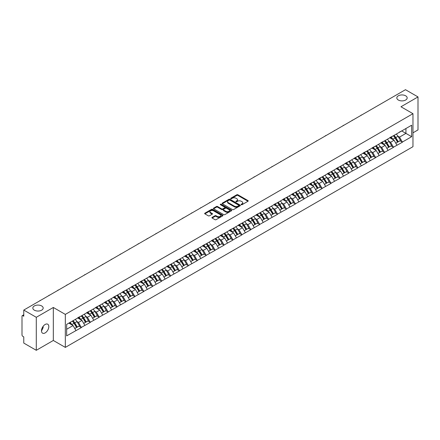<?xml version="1.0" encoding="UTF-8"?>
<svg xmlns="http://www.w3.org/2000/svg" width="440" height="440" viewBox="0 0 440 440"><rect width="100%" height="100%" fill="white"/><g stroke="black" fill="none" stroke-linecap="round" stroke-linejoin="round"><path stroke-width="0.66" d="M41.663 305.949A5.176 2.986 0 0 0 36.025 305.305A5.176 2.986 0 0 0 32.83 308.061A5.176 2.986 0 0 0 34.348 310.173A5.176 2.986 0 0 0 39.985 310.822A5.176 2.986 0 0 0 43.181 308.061A5.176 2.986 0 0 0 41.663 305.949M405.653 95.805A5.176 2.986 0 0 0 400.015 95.156A5.176 2.986 0 0 0 396.82 97.917A5.176 2.986 0 0 0 398.338 100.029A5.176 2.986 0 0 0 403.975 100.672A5.176 2.986 0 0 0 407.171 97.917A5.176 2.986 0 0 0 405.653 95.805M241.252 204.699A0.556 0.319 0 0 0 242.039 204.699L247.995 201.256A0.792 0.457 0 0 0 248.232 200.931A0.792 0.457 0 0 0 247.995 200.607L237.897 194.777A0.792 0.457 0 0 0 236.775 194.777L230.813 198.22A0.556 0.319 0 0 0 231.6 198.671L232.37 198.226A2.541 1.469 0 0 1 235.961 198.226L236.803 198.715A2.541 1.469 0 0 1 237.551 199.749A2.541 1.469 0 0 1 236.803 200.783L236.032 201.229A0.556 0.319 0 0 0 236.819 201.685L237.589 201.24A2.541 1.469 0 0 1 241.181 201.24L242.022 201.724A2.541 1.469 0 0 1 242.764 202.763A2.541 1.469 0 0 1 242.022 203.797L241.252 204.243A0.556 0.319 0 0 0 241.252 204.699L241.252 204.243M43.087 326.387L43.181 327.547L41.498 330.985M45.15 324.462A5.176 2.986 -60 0 1 47.735 324.209A5.176 2.986 -60 0 1 48.532 328.356A5.176 2.986 -60 0 1 45.15 332.909A5.176 2.986 -60 0 1 42.565 333.168A5.176 2.986 -60 0 1 41.773 329.021A5.176 2.986 -60 0 1 45.15 324.462M212.146 217.388A0.792 0.457 0 0 0 211.915 217.712A0.792 0.457 0 0 0 212.146 218.037L214.979 219.67A0.792 0.457 0 0 0 216.101 219.67L222.723 215.848A0.792 0.457 0 0 0 222.954 215.523A0.792 0.457 0 0 0 222.723 215.198L212.625 209.369A0.792 0.457 0 0 0 211.503 209.369L204.881 213.191A0.792 0.457 0 0 0 204.649 213.516A0.792 0.457 0 0 0 204.881 213.84L208.302 215.815A0.792 0.457 0 0 0 209.424 215.815L212.256 214.181A0.792 0.457 0 0 0 212.493 213.857A0.792 0.457 0 0 0 212.256 213.532L210.562 212.553A2.123 1.227 0 0 1 209.941 211.684A2.123 1.227 0 0 1 211.25 210.551A2.123 1.227 0 0 1 213.565 210.821L220.209 214.66A2.123 1.227 0 0 1 220.831 215.523A2.123 1.227 0 0 1 219.522 216.656A2.123 1.227 0 0 1 217.212 216.392L216.101 215.749A0.792 0.457 0 0 0 214.979 215.749L212.146 217.388L212.146 218.037M53.323 307.466L36.289 317.3L23.771 310.074L405.482 89.694L418 96.927L400.966 106.761L412.968 113.691L65.329 314.397L53.323 307.466L53.323 340.466L65.329 347.397L65.329 314.397M232.43 209.594A0.792 0.457 0 0 0 233.552 209.594L240.169 205.772A0.792 0.457 0 0 0 240.405 205.453A0.792 0.457 0 0 0 240.169 205.128L230.071 199.298A0.792 0.457 0 0 0 228.948 199.298L222.327 203.121A0.792 0.457 0 0 0 222.096 203.44A0.792 0.457 0 0 0 222.327 203.764L232.43 209.594M220.616 204.815A0.556 0.319 0 0 1 221.177 204.897L231.435 210.815L224.823 214.632A0.792 0.457 0 0 1 223.702 214.632L213.604 208.802L213.604 208.153A0.792 0.457 0 0 0 213.373 208.478A0.792 0.457 0 0 0 213.604 208.802M213.604 208.153L216.436 206.52A0.792 0.457 0 0 1 217.558 206.52L221.656 208.885A0.792 0.457 0 0 0 222.778 208.885L224.659 207.801A0.792 0.457 0 0 0 224.889 207.477A0.792 0.457 0 0 0 224.659 207.152L220.396 204.688A0.556 0.319 0 0 1 221.177 204.237L231.446 210.161A0.792 0.457 0 0 1 231.677 210.485A0.792 0.457 0 0 1 231.446 210.81L231.446 210.161M65.329 347.397L412.968 146.691L412.968 113.691M72.342 321.107A5.418 3.13 -120 0 1 74.195 323.274L76.72 327.443L78.92 326.172L81.362 327.58L78.502 322.432L76.918 321.519M81.362 327.58L66.644 335.88L66.644 324.395L411.653 125.208L411.653 136.692L402.369 142.054L399.509 137.104L397.925 136.191M393.349 135.779A5.418 3.13 -120 0 1 395.202 137.946L397.727 142.109L399.927 140.839L402.369 142.054M402.369 142.252L393.448 147.202L390.594 142.252L389.01 141.339M384.428 140.927A5.418 3.13 -120 0 1 386.282 143.094L388.806 147.257L391.006 145.987L393.448 147.202M393.448 147.4L384.533 152.35L381.673 147.4L380.094 146.487M375.513 146.075A5.418 3.13 -120 0 1 377.366 148.242L379.891 152.405L382.091 151.135L384.533 152.35M384.533 152.548L375.617 157.498L372.757 152.548L371.173 151.635M366.597 151.222A5.418 3.13 -120 0 1 368.451 153.389L370.975 157.559L373.175 156.282L375.617 157.498M375.617 157.696L366.702 162.646L363.841 157.696L362.257 156.783M357.682 156.371A5.418 3.13 -120 0 1 359.535 158.538L362.06 162.707L364.26 161.436L366.702 162.646M366.702 162.844L357.781 167.794L354.926 162.844L353.342 161.931M348.761 161.519A5.418 3.13 -120 0 1 350.614 163.686L353.139 167.855L355.339 166.584L357.781 167.794M357.781 167.992L348.865 172.942L346.011 167.992L344.427 167.079M339.845 166.666A5.418 3.13 -120 0 1 341.699 168.834L344.223 173.003L346.423 171.732L348.865 172.942M348.865 173.14L339.95 178.09L337.09 173.14L335.506 172.227M330.93 171.815A5.418 3.13 -120 0 1 332.783 173.982L335.308 178.151L337.507 176.88L339.95 178.09M339.95 178.288L331.034 183.238L328.174 178.288L326.59 177.375M322.014 176.963A5.418 3.13 -120 0 1 323.868 179.13L326.392 183.299L328.592 182.028L331.034 183.238M331.034 183.436L322.113 188.386L319.259 183.436L317.675 182.523M313.093 182.111A5.418 3.13 -120 0 1 314.947 184.278L317.471 188.447L319.671 187.176L322.113 188.386M322.113 188.584L313.198 193.534L310.343 188.584L308.759 187.671M304.178 187.259A5.418 3.13 -120 0 1 306.031 189.426L308.555 193.595L310.756 192.324L313.198 193.534M313.198 193.732L304.282 198.682L301.422 193.732L299.838 192.819M295.262 192.406A5.418 3.13 -120 0 1 297.116 194.573L299.64 198.743L301.84 197.472L304.282 198.682M304.282 198.88L295.367 203.83L292.507 198.88L290.923 197.967M286.347 197.555A5.418 3.13 -120 0 1 288.2 199.722L290.725 203.891L292.925 202.62L295.367 203.83M295.367 204.028L286.445 208.978L283.591 204.028L282.007 203.115M277.426 202.703A5.418 3.13 -120 0 1 279.279 204.87L281.804 209.038L284.004 207.768L286.445 208.978M286.445 209.176L277.53 214.126L274.676 209.176L273.091 208.263M268.51 207.851A5.418 3.13 -120 0 1 270.364 210.018L272.888 214.187L275.088 212.916L277.53 214.126M277.53 214.324L268.615 219.274L265.755 214.324L264.171 213.411M259.595 212.999A5.418 3.13 -120 0 1 261.448 215.166L263.973 219.335L266.173 218.064L268.615 219.274M268.615 219.472L259.699 224.422L256.839 219.472L255.255 218.559M250.679 218.147A5.418 3.13 -120 0 1 252.532 220.314L255.057 224.483L257.257 223.212L259.699 224.422M259.699 224.62L250.778 229.57L247.924 224.62L246.34 223.707M241.758 223.295A5.418 3.13 -120 0 1 243.612 225.462L246.136 229.631L248.341 228.36L250.778 229.57M250.778 229.768L241.863 234.718L239.008 229.768L237.424 228.855M232.843 228.443A5.418 3.13 -120 0 1 234.696 230.61L237.221 234.779L239.421 233.508L241.863 234.718M241.863 234.916L232.947 239.866L230.087 234.916L228.503 234.003M223.927 233.591A5.418 3.13 -120 0 1 225.781 235.757L228.305 239.927L230.505 238.656L232.947 239.866M232.947 240.064L224.032 245.014L221.172 240.064L219.588 239.151M215.012 238.739A5.418 3.13 -120 0 1 216.865 240.906L219.389 245.075L221.59 243.804L224.032 245.014M224.032 245.212L215.111 250.162L212.256 245.212L210.672 244.299M206.09 243.887A5.418 3.13 -120 0 1 207.944 246.054L210.469 250.223L212.674 248.952L215.111 250.162M215.111 250.36L206.195 255.31L203.34 250.36L201.757 249.447M197.175 249.035A5.418 3.13 -120 0 1 199.029 251.202L201.553 255.371L203.753 254.1L206.195 255.31M206.195 255.508L197.28 260.458L194.42 255.508L192.836 254.595M188.26 254.183A5.418 3.13 -120 0 1 190.113 256.35L192.638 260.519L194.838 259.248L197.28 260.458M197.28 260.656L188.364 265.606L185.504 260.656L183.92 259.743M179.344 259.331A5.418 3.13 -120 0 1 181.198 261.498L183.722 265.666L185.922 264.396L188.364 265.606M188.364 265.804L179.443 270.754L176.589 265.804L175.005 264.891M170.423 264.478A5.418 3.13 -120 0 1 172.277 266.646L174.801 270.815L177.007 269.544L179.443 270.754M179.443 270.952L170.528 275.902L167.673 270.952L166.089 270.039M161.507 269.627A5.418 3.13 -120 0 1 163.361 271.794L165.886 275.963L168.086 274.692L170.528 275.902M170.528 276.1L161.612 281.05L158.752 276.1L157.168 275.187M152.592 274.774A5.418 3.13 -120 0 1 154.446 276.942L156.97 281.111L159.17 279.84L161.612 281.05M161.612 281.248L152.697 286.198L149.837 281.248L148.253 280.335M143.677 279.923A5.418 3.13 -120 0 1 145.53 282.09L148.055 286.259L150.255 284.988L152.697 286.198M152.697 286.396L143.776 291.346L140.921 286.396L139.337 285.483M134.756 285.07A5.418 3.13 -120 0 1 136.609 287.238L139.133 291.407L141.339 290.136L143.776 291.346M143.776 291.544L134.86 296.494L132.006 291.544L130.422 290.631M125.84 290.219A5.418 3.13 -120 0 1 127.694 292.386L130.218 296.555L132.418 295.284L134.86 296.494M134.86 296.692L125.945 301.642L123.085 296.692L121.501 295.779M116.925 295.367A5.418 3.13 -120 0 1 118.778 297.534L121.303 301.702L123.503 300.432L125.945 301.642M125.945 301.84L117.029 306.79L114.169 301.84L112.585 300.927M108.009 300.514A5.418 3.13 -120 0 1 109.863 302.682L112.387 306.851L114.587 305.58L117.029 306.79M117.029 306.988L108.108 311.938L105.254 306.988L103.67 306.075M99.088 305.663A5.418 3.13 -120 0 1 100.942 307.83L103.466 311.999L105.672 310.728L108.108 311.938M108.108 312.136L99.193 317.086L96.338 312.136L94.754 311.223M90.172 310.811A5.418 3.13 -120 0 1 92.026 312.978L94.55 317.147L96.751 315.876L99.193 317.086M99.193 317.284L90.277 322.234L87.417 317.284L85.833 316.371M81.257 315.959A5.418 3.13 -120 0 1 83.111 318.125L85.635 322.295L87.835 321.024L90.277 322.234M90.277 322.432L81.362 327.382M78.331 317.449L81.362 315.898M78.502 322.432L81.989 320.419L77.588 317.878M84.849 325.369L81.989 320.419M87.246 312.301L90.277 310.75M87.417 317.284L90.904 315.271L86.504 312.73M93.764 320.221L90.904 315.271M96.162 307.153L99.193 305.602M96.338 312.136L99.825 310.123L95.42 307.582M102.68 315.073L99.825 310.123M105.083 302.005L108.108 300.454M105.254 306.988L108.741 304.975L104.341 302.434M111.595 309.925L108.741 304.975M113.999 296.857L117.029 295.306M114.169 301.84L117.656 299.827L113.256 297.286M120.516 304.777L117.656 299.827M122.914 291.709L125.945 290.158M123.085 296.692L126.572 294.679L122.172 292.138M129.432 299.629L126.572 294.679M131.829 286.561L134.86 285.01M132.006 291.544L135.493 289.531L131.087 286.99M138.347 294.481L135.493 289.531M140.751 281.413L143.776 279.862M140.921 286.396L144.408 284.383L140.008 281.842M147.263 289.333L144.408 284.383M149.666 276.265L152.697 274.714M149.837 281.248L153.323 279.235L148.923 276.694M156.184 284.185L153.323 279.235M158.582 271.117L161.612 269.566M158.752 276.1L162.239 274.087L157.839 271.546M165.099 279.037L162.239 274.087M167.497 265.969L170.528 264.418M167.673 270.952L171.16 268.939L166.755 266.398M174.014 273.889L171.16 268.939M176.418 260.821L179.443 259.27M176.589 265.804L180.076 263.791L175.676 261.25M182.93 268.741L180.076 263.791M185.334 255.673L188.364 254.122M185.504 260.656L188.991 258.643L184.591 256.102M191.851 263.593L188.991 258.643M194.249 250.525L197.28 248.974M194.42 255.508L197.906 253.495L193.507 250.954M200.767 258.445L197.906 253.495M203.165 245.377L206.195 243.826M203.34 250.36L206.828 248.347L202.422 245.806M209.682 253.297L206.828 248.347M212.086 240.229L215.111 238.678M212.256 245.212L215.743 243.199L211.343 240.658M218.598 248.149L215.743 243.199M221.001 235.081L224.032 233.53M221.172 240.064L224.659 238.051L220.259 235.51M227.519 243.001L224.659 238.051M229.917 229.933L232.947 228.382M230.087 234.916L233.574 232.903L229.174 230.362M236.434 237.853L233.574 232.903M238.832 224.785L241.863 223.234M239.008 229.768L242.49 227.755L238.09 225.214M245.35 232.705L242.49 227.755M247.753 219.637L250.778 218.086M247.924 224.62L251.411 222.607L247.005 220.066M254.265 227.557L251.411 222.607M256.669 214.489L259.699 212.938M256.839 219.472L260.326 217.459L255.926 214.918M263.186 222.409L260.326 217.459M265.584 209.341L268.615 207.79M265.755 214.324L269.242 212.311L264.841 209.77M272.102 217.261L269.242 212.311M274.5 204.193L277.53 202.642M274.676 209.176L278.157 207.163L273.757 204.622M281.017 212.113L278.157 207.163M283.421 199.045L286.445 197.494M283.591 204.028L287.078 202.015L282.673 199.474M289.933 206.965L287.078 202.015M292.336 193.897L295.367 192.346M292.507 198.88L295.993 196.867L291.594 194.326M298.854 201.817L295.993 196.867M301.252 188.749L304.282 187.198M301.422 193.732L304.909 191.719L300.509 189.178M307.769 196.669L304.909 191.719M310.167 183.601L313.198 182.05M310.343 188.584L313.825 186.571L309.425 184.03M316.685 191.521L313.825 186.571M319.088 178.453L322.113 176.902M319.259 183.436L322.745 181.423L318.34 178.882M325.6 186.373L322.745 181.423M328.004 173.305L331.034 171.754M328.174 178.288L331.661 176.275L327.261 173.734M334.521 181.225L331.661 176.275M336.919 168.157L339.95 166.606M337.09 173.14L340.577 171.127L336.177 168.586M343.437 176.077L340.577 171.127M345.834 163.009L348.865 161.458M346.011 167.992L349.492 165.979L345.092 163.438M352.352 170.929L349.492 165.979M354.756 157.861L357.781 156.31M354.926 162.844L358.413 160.831L354.007 158.29M361.268 165.781L358.413 160.831M363.671 152.713L366.702 151.162M363.841 157.696L367.329 155.683L362.929 153.142M370.189 160.633L367.329 155.683M372.587 147.565L375.617 146.014M372.757 152.548L376.244 150.535L371.844 147.994M379.104 155.485L376.244 150.535M381.502 142.417L384.533 140.866M381.673 147.4L385.16 145.387L380.76 142.846M388.02 150.337L385.16 145.387M390.423 137.269L393.448 135.718M390.594 142.252L394.081 140.239L389.675 137.698M396.935 145.189L394.081 140.239M399.339 132.121L402.369 130.57M399.509 137.104L405.939 133.392L405.939 128.508L411.653 125.208M401.709 130.95L411.653 136.692M412.968 132.831L418 129.927L418 96.927M36.289 317.3L36.289 350.306L23.771 343.074L23.771 336.902L22.858 336.375A1.21 0.699 -120 0 1 22 334.889L22 316.212A1.21 0.699 -120 0 1 22.253 315.656A1.21 0.699 -120 0 1 22.858 315.716L23.771 316.245L23.771 310.074M36.289 350.306L53.323 340.466M66.644 329.28L73.073 325.567L68.844 323.125M75.928 330.517L73.073 325.567M395.076 138.039L395.357 138.204M386.161 143.187L386.441 143.352M377.24 148.335L377.526 148.5M368.324 153.483L368.61 153.648M359.409 158.631L359.689 158.796M350.493 163.779L350.774 163.944M341.572 168.927L341.858 169.092M332.657 174.075L332.943 174.24M323.741 179.223L324.022 179.388M314.826 184.371L315.106 184.536M305.905 189.519L306.191 189.684M296.989 194.673L297.275 194.832M288.074 199.821L288.354 199.98M279.158 204.969L279.439 205.128M270.237 210.117L270.523 210.276M261.322 215.264L261.608 215.424M252.406 220.413L252.687 220.572M243.49 225.561L243.771 225.72M234.57 230.709L234.856 230.868M225.654 235.857L225.94 236.016M216.739 241.005L217.019 241.164M207.823 246.153L208.104 246.312M198.902 251.301L199.188 251.46M189.987 256.449L190.273 256.608M181.071 261.596L181.352 261.756M172.156 266.745L172.436 266.904M163.235 271.893L163.521 272.058M154.319 277.041L154.605 277.206M145.404 282.189L145.684 282.354M136.488 287.337L136.769 287.502M127.567 292.485L127.853 292.65M118.651 297.632L118.938 297.798M109.736 302.781L110.017 302.945M100.821 307.929L101.101 308.094M91.9 313.077L92.186 313.242M82.984 318.225L83.27 318.389M74.069 323.373L74.349 323.538M241.472 204.776L242.022 204.457A2.541 1.469 0 0 0 242.764 203.423L242.764 202.763M237.551 199.749L237.551 200.409A2.541 1.469 0 0 1 236.803 201.443L236.253 201.762M247.99 201.262L237.897 195.437A0.792 0.457 0 0 0 236.775 195.437L231.039 198.748M240.169 205.128L240.169 205.772L230.071 199.958A0.792 0.457 0 0 0 228.948 199.958L222.338 203.77L222.327 203.121M238.766 205.678A0.556 0.319 0 0 0 238.766 205.222L229.906 200.107A0.556 0.319 0 0 0 229.119 200.107L228.305 200.574A2.541 1.469 0 0 0 227.563 201.614A2.541 1.469 0 0 0 228.305 202.648L234.366 206.146A2.541 1.469 0 0 0 237.952 206.146L238.766 205.678L238.766 206.338A0.556 0.319 0 0 0 238.931 206.113L238.931 205.453M227.563 201.614L227.563 202.274A2.541 1.469 0 0 0 228.305 203.308L228.305 202.648M238.766 206.338L237.952 206.806A2.541 1.469 0 0 1 234.366 206.806L228.305 203.308M213.615 208.808L216.436 207.18L216.436 206.52M224.889 207.477L224.889 208.137A0.792 0.457 0 0 1 224.659 208.461L222.778 209.545A0.792 0.457 0 0 1 221.656 209.545L217.558 207.18A0.792 0.457 0 0 0 216.436 207.18M225.907 211.338A2.123 1.227 0 0 0 228.217 211.602A2.123 1.227 0 0 0 229.532 210.469A2.123 1.227 0 0 0 228.91 209.605L226.567 208.252A0.792 0.457 0 0 0 225.445 208.252L223.564 209.336A0.792 0.457 0 0 0 223.333 209.66A0.792 0.457 0 0 0 223.564 209.985L225.907 211.338L225.907 211.998A2.123 1.227 0 0 0 228.217 212.262A2.123 1.227 0 0 0 229.532 211.129L229.532 210.469M223.333 209.66L223.333 210.32A0.792 0.457 0 0 0 223.564 210.645L223.564 209.985M225.907 211.998L223.564 210.645M220.831 215.523L220.831 216.183A2.123 1.227 0 0 1 219.522 217.316A2.123 1.227 0 0 1 217.212 217.052L216.101 216.409A0.792 0.457 0 0 0 214.979 216.409L212.157 218.042M209.941 211.684L209.941 212.344A2.123 1.227 0 0 0 210.562 213.213L210.562 212.553M212.245 214.187L210.562 213.213M222.723 215.198L222.723 215.848L212.625 210.029A0.792 0.457 0 0 0 211.503 210.029L204.892 213.846M361.867 114.879A1.859 1.073 0 0 0 360.674 115.566M396.248 134.101A6.628 3.828 60 0 1 397.986 136.285L395.786 137.555A6.628 3.828 -120 0 0 394.048 135.371M395.786 137.555L398.31 141.724L400.51 140.454L397.986 136.285M397.727 142.109L398.31 141.724M399.927 140.839L400.51 140.454M390.258 137.363A5.418 3.13 60 0 1 391.754 138.892M391.105 137.071A6.628 3.828 60 0 1 392.843 139.255L393.091 139.667M395.802 143.22L397.568 142.153L395.043 137.984A6.628 3.828 -120 0 0 393.305 135.8M397.568 142.153L395.78 143.181M352.946 120.026A1.859 1.073 0 0 0 351.758 120.714M387.332 139.249A6.628 3.828 60 0 1 389.07 141.433L386.87 142.703A6.628 3.828 -120 0 0 385.132 140.52M386.87 142.703L389.389 146.872L391.595 145.602L389.07 141.433M388.806 147.257L389.389 146.872M391.006 145.987L391.595 145.602M381.343 142.511A5.418 3.13 60 0 1 382.833 144.04M382.19 142.219A6.628 3.828 60 0 1 383.922 144.403L384.175 144.815M386.887 148.368L388.647 147.301L386.122 143.132A6.628 3.828 -120 0 0 384.389 140.948M388.647 147.301L386.865 148.33M344.031 125.175A1.859 1.073 0 0 0 342.837 125.862M378.417 144.397A6.628 3.828 60 0 1 380.149 146.581L377.949 147.851A6.628 3.828 -120 0 0 376.211 145.668M377.949 147.851L380.474 152.02L382.674 150.75L380.149 146.581M379.891 152.405L380.474 152.02M382.091 151.135L382.674 150.75M372.422 147.659A5.418 3.13 60 0 1 373.918 149.188M373.269 147.367A6.628 3.828 60 0 1 375.007 149.551L375.254 149.963M377.966 153.516L379.731 152.449L377.207 148.28A6.628 3.828 -120 0 0 375.469 146.097M379.731 152.449L377.944 153.478M335.115 130.322A1.859 1.073 0 0 0 333.922 131.01M369.495 149.545A6.628 3.828 60 0 1 371.234 151.729L369.034 152.999A6.628 3.828 -120 0 0 367.296 150.816M369.034 152.999L371.558 157.168L373.758 155.898L371.234 151.729M370.975 157.559L371.558 157.168M373.175 156.282L373.758 155.898M363.506 152.806A5.418 3.13 60 0 1 365.002 154.336M364.353 152.515A6.628 3.828 60 0 1 366.091 154.698L366.339 155.111M369.05 158.664L370.816 157.597L368.291 153.428A6.628 3.828 -120 0 0 366.553 151.245M370.816 157.597L369.028 158.626M326.2 135.471A1.859 1.073 0 0 0 325.006 136.158M360.58 154.693A6.628 3.828 60 0 1 362.318 156.877L360.118 158.147A6.628 3.828 -120 0 0 358.38 155.964M360.118 158.147L362.643 162.316L364.843 161.046L362.318 156.877M362.06 162.707L362.643 162.316M364.26 161.436L364.843 161.046M354.591 157.955A5.418 3.13 60 0 1 356.087 159.484M355.438 157.663A6.628 3.828 60 0 1 357.175 159.847L357.423 160.259M360.135 163.812L361.9 162.745L359.375 158.576A6.628 3.828 -120 0 0 357.638 156.393M361.9 162.745L360.113 163.774M317.279 140.619A1.859 1.073 0 0 0 316.091 141.306M351.665 159.841A6.628 3.828 60 0 1 353.403 162.024L351.202 163.295A6.628 3.828 -120 0 0 349.465 161.112M351.202 163.295L353.727 167.464L355.927 166.194L353.403 162.024M353.139 167.855L353.727 167.464M355.339 166.584L355.927 166.194M345.675 163.103A5.418 3.13 60 0 1 347.166 164.637M346.522 162.811A6.628 3.828 60 0 1 348.255 164.995L348.507 165.407M351.219 168.96L352.979 167.893L350.455 163.724A6.628 3.828 -120 0 0 348.722 161.541M352.979 167.893L351.197 168.922M308.363 145.767A1.859 1.073 0 0 0 307.175 146.454M342.749 164.989A6.628 3.828 60 0 1 344.482 167.173L342.282 168.443A6.628 3.828 -120 0 0 340.543 166.26M342.282 168.443L344.806 172.612L347.006 171.341L344.482 167.173M344.223 173.003L344.806 172.612M346.423 171.732L347.006 171.341M336.754 168.251A5.418 3.13 60 0 1 338.25 169.785M337.601 167.959A6.628 3.828 60 0 1 339.339 170.143L339.587 170.555M342.298 174.108L344.064 173.041L341.539 168.872A6.628 3.828 -120 0 0 339.801 166.689M344.064 173.041L342.276 174.07M299.448 150.915A1.859 1.073 0 0 0 298.254 151.602M333.828 170.137A6.628 3.828 60 0 1 335.566 172.321L333.366 173.591A6.628 3.828 -120 0 0 331.628 171.407M333.366 173.591L335.891 177.76L338.091 176.49L335.566 172.321M335.308 178.151L335.891 177.76M337.507 176.88L338.091 176.49M327.839 173.399A5.418 3.13 60 0 1 329.334 174.933M328.686 173.107A6.628 3.828 60 0 1 330.423 175.291L330.671 175.703M333.382 179.256L335.148 178.189L332.624 174.02A6.628 3.828 -120 0 0 330.886 171.837M335.148 178.189L333.361 179.223M290.532 156.062A1.859 1.073 0 0 0 289.339 156.75M324.913 175.285A6.628 3.828 60 0 1 326.651 177.469L324.451 178.739A6.628 3.828 -120 0 0 322.713 176.556M324.451 178.739L326.975 182.908L329.175 181.638L326.651 177.469M326.392 183.299L326.975 182.908M328.592 182.028L329.175 181.638M318.923 178.547A5.418 3.13 60 0 1 320.419 180.081M319.77 178.255A6.628 3.828 60 0 1 321.508 180.439L321.756 180.851M324.467 184.404L326.233 183.337L323.708 179.168A6.628 3.828 -120 0 0 321.97 176.985M326.233 183.337L324.445 184.371M281.611 161.211A1.859 1.073 0 0 0 280.423 161.898M315.997 180.433A6.628 3.828 60 0 1 317.735 182.617L315.535 183.887A6.628 3.828 -120 0 0 313.797 181.704M315.535 183.887L318.06 188.056L320.26 186.786L317.735 182.617M317.471 188.447L318.06 188.056M319.671 187.176L320.26 186.786M310.007 183.695A5.418 3.13 60 0 1 311.498 185.229M310.855 183.403A6.628 3.828 60 0 1 312.587 185.587L312.84 185.999M315.552 189.552L317.312 188.485L314.787 184.316A6.628 3.828 -120 0 0 313.055 182.132M317.312 188.485L315.53 189.519M272.696 166.359A1.859 1.073 0 0 0 271.507 167.046M307.082 185.581A6.628 3.828 60 0 1 308.814 187.764L306.614 189.035A6.628 3.828 -120 0 0 304.876 186.852M306.614 189.035L309.139 193.204L311.339 191.934L308.814 187.764M308.555 193.595L309.139 193.204M310.756 192.324L311.339 191.934M301.087 188.843A5.418 3.13 60 0 1 302.583 190.377M301.934 188.551A6.628 3.828 60 0 1 303.672 190.735L303.919 191.147M306.631 194.7L308.396 193.633L305.872 189.464A6.628 3.828 -120 0 0 304.134 187.281M308.396 193.633L306.609 194.667M263.78 171.507A1.859 1.073 0 0 0 262.587 172.194M298.161 190.729A6.628 3.828 60 0 1 299.899 192.913L297.699 194.183A6.628 3.828 -120 0 0 295.961 192M297.699 194.183L300.223 198.352L302.423 197.082L299.899 192.913M299.64 198.743L300.223 198.352M301.84 197.472L302.423 197.082M292.171 193.99A5.418 3.13 60 0 1 293.667 195.525M293.018 193.699A6.628 3.828 60 0 1 294.756 195.882L295.004 196.295M297.715 199.854L299.481 198.781L296.956 194.612A6.628 3.828 -120 0 0 295.218 192.429M299.481 198.781L297.693 199.815M254.865 176.655A1.859 1.073 0 0 0 253.671 177.342M289.245 195.877A6.628 3.828 60 0 1 290.983 198.061L288.783 199.331A6.628 3.828 -120 0 0 287.045 197.148M288.783 199.331L291.308 203.5L293.507 202.23L290.983 198.061M290.725 203.891L291.308 203.5M292.925 202.62L293.507 202.23M283.256 199.139A5.418 3.13 60 0 1 284.752 200.673M284.103 198.847A6.628 3.828 60 0 1 285.841 201.031L286.088 201.443M288.8 205.002L290.565 203.929L288.041 199.76A6.628 3.828 -120 0 0 286.303 197.577M290.565 203.929L288.777 204.963M245.944 181.803A1.859 1.073 0 0 0 244.756 182.49M280.329 201.025A6.628 3.828 60 0 1 282.068 203.209L279.868 204.479A6.628 3.828 -120 0 0 278.13 202.296M279.868 204.479L282.392 208.648L284.592 207.378L282.068 203.209M281.804 209.038L282.392 208.648M284.004 207.768L284.592 207.378M274.34 204.287A5.418 3.13 60 0 1 275.831 205.821M275.187 203.995A6.628 3.828 60 0 1 276.92 206.179L277.173 206.591M279.884 210.149L281.644 209.077L279.12 204.908A6.628 3.828 -120 0 0 277.387 202.725M281.644 209.077L279.862 210.111M237.028 186.951A1.859 1.073 0 0 0 235.84 187.638M271.414 206.173A6.628 3.828 60 0 1 273.147 208.357L270.947 209.627A6.628 3.828 -120 0 0 269.214 207.444M270.947 209.627L273.471 213.796L275.671 212.526L273.147 208.357M272.888 214.187L273.471 213.796M275.088 212.916L275.671 212.526M265.419 209.435A5.418 3.13 60 0 1 266.915 210.969M266.266 209.143A6.628 3.828 60 0 1 268.004 211.327L268.252 211.739M270.963 215.298L272.728 214.225L270.204 210.056A6.628 3.828 -120 0 0 268.466 207.873M272.728 214.225L270.941 215.259M228.113 192.099A1.859 1.073 0 0 0 226.919 192.786M262.493 211.321A6.628 3.828 60 0 1 264.231 213.505L262.031 214.775A6.628 3.828 -120 0 0 260.293 212.591M262.031 214.775L264.555 218.944L266.756 217.674L264.231 213.505M263.973 219.335L264.555 218.944M266.173 218.064L266.756 217.674M256.504 214.583A5.418 3.13 60 0 1 258 216.117M257.351 214.291A6.628 3.828 60 0 1 259.089 216.475L259.336 216.887M262.048 220.446L263.813 219.373L261.288 215.204A6.628 3.828 -120 0 0 259.551 213.021M263.813 219.373L262.026 220.407M219.197 197.247A1.859 1.073 0 0 0 218.004 197.934M253.578 216.469A6.628 3.828 60 0 1 255.316 218.653L253.115 219.923A6.628 3.828 -120 0 0 251.378 217.74M253.115 219.923L255.64 224.092L257.84 222.822L255.316 218.653M255.057 224.483L255.64 224.092M257.257 223.212L257.84 222.822M247.588 219.731A5.418 3.13 60 0 1 249.084 221.265M248.435 219.439A6.628 3.828 60 0 1 250.173 221.623L250.421 222.035M253.132 225.594L254.898 224.521L252.373 220.352A6.628 3.828 -120 0 0 250.635 218.169M254.898 224.521L253.11 225.555M210.276 202.395A1.859 1.073 0 0 0 209.088 203.082M244.662 221.617A6.628 3.828 60 0 1 246.4 223.801L244.2 225.071A6.628 3.828 -120 0 0 242.462 222.888M244.2 225.071L246.725 229.24L248.924 227.97L246.4 223.801M246.136 229.631L246.725 229.24M248.341 228.36L248.924 227.97M238.673 224.879A5.418 3.13 60 0 1 240.163 226.413M239.52 224.587A6.628 3.828 60 0 1 241.252 226.771L241.505 227.183M244.216 230.742L245.977 229.669L243.458 225.5A6.628 3.828 -120 0 0 241.72 223.316M245.977 229.669L244.195 230.703M201.361 207.543A1.859 1.073 0 0 0 200.173 208.23M235.747 226.765A6.628 3.828 60 0 1 237.479 228.948L235.279 230.219A6.628 3.828 -120 0 0 233.547 228.036M235.279 230.219L237.804 234.388L240.004 233.118L237.479 228.948M237.221 234.779L237.804 234.388M239.421 233.508L240.004 233.118M229.752 230.027A5.418 3.13 60 0 1 231.248 231.561M230.599 229.735A6.628 3.828 60 0 1 232.337 231.919L232.584 232.331M235.301 235.889L237.061 234.817L234.537 230.648A6.628 3.828 -120 0 0 232.799 228.465M237.061 234.817L235.279 235.851M192.445 212.691A1.859 1.073 0 0 0 191.252 213.378M226.826 231.913A6.628 3.828 60 0 1 228.564 234.102L226.364 235.373A6.628 3.828 -120 0 0 224.626 233.184M226.364 235.373L228.888 239.536L231.088 238.266L228.564 234.102M228.305 239.927L228.888 239.536M230.505 238.656L231.088 238.266M220.836 235.174A5.418 3.13 60 0 1 222.332 236.709M221.683 234.883A6.628 3.828 60 0 1 223.421 237.072L223.669 237.479M226.38 241.038L228.146 239.965L225.621 235.802A6.628 3.828 -120 0 0 223.883 233.613M228.146 239.965L226.358 240.999M183.53 217.839A1.859 1.073 0 0 0 182.336 218.532M217.91 237.061A6.628 3.828 60 0 1 219.648 239.25L217.448 240.521A6.628 3.828 -120 0 0 215.71 238.332M217.448 240.521L219.973 244.684L222.173 243.414L219.648 239.25M219.389 245.075L219.973 244.684M221.59 243.804L222.173 243.414M211.921 240.323A5.418 3.13 60 0 1 213.417 241.857M212.768 240.031A6.628 3.828 60 0 1 214.506 242.22L214.753 242.627M217.465 246.186L219.23 245.113L216.706 240.95A6.628 3.828 -120 0 0 214.968 238.761M219.23 245.113L217.443 246.147M174.609 222.987A1.859 1.073 0 0 0 173.421 223.68M208.995 242.209A6.628 3.828 60 0 1 210.733 244.398L208.532 245.669A6.628 3.828 -120 0 0 206.795 243.48M208.532 245.669L211.057 249.832L213.257 248.562L210.733 244.398M210.469 250.223L211.057 249.832M212.674 248.952L213.257 248.562M203.005 245.471A5.418 3.13 60 0 1 204.496 247.005M203.852 245.179A6.628 3.828 60 0 1 205.585 247.368L205.838 247.775M208.549 251.334L210.309 250.261L207.79 246.098A6.628 3.828 -120 0 0 206.052 243.909M210.309 250.261L208.527 251.295M165.693 228.135A1.859 1.073 0 0 0 164.505 228.828M200.079 247.357A6.628 3.828 60 0 1 201.812 249.546L199.612 250.817A6.628 3.828 -120 0 0 197.879 248.628M199.612 250.817L202.136 254.98L204.336 253.71L201.812 249.546M201.553 255.371L202.136 254.98M203.753 254.1L204.336 253.71M194.084 250.619A5.418 3.13 60 0 1 195.58 252.153M194.931 250.327A6.628 3.828 60 0 1 196.669 252.516L196.917 252.923M199.634 256.482L201.394 255.409L198.869 251.246A6.628 3.828 -120 0 0 197.131 249.056M201.394 255.409L199.612 256.443M156.778 233.282A1.859 1.073 0 0 0 155.584 233.976M191.158 252.505A6.628 3.828 60 0 1 192.896 254.694L190.696 255.965A6.628 3.828 -120 0 0 188.958 253.776M190.696 255.965L193.221 260.128L195.421 258.858L192.896 254.694M192.638 260.519L193.221 260.128M194.838 259.248L195.421 258.858M185.169 255.767A5.418 3.13 60 0 1 186.665 257.301M186.016 255.475A6.628 3.828 60 0 1 187.754 257.664L188.001 258.071M190.713 261.63L192.478 260.557L189.954 256.394A6.628 3.828 -120 0 0 188.215 254.205M192.478 260.557L190.691 261.591M147.862 238.436A1.859 1.073 0 0 0 146.669 239.124M182.243 257.653A6.628 3.828 60 0 1 183.981 259.842L181.781 261.113A6.628 3.828 -120 0 0 180.043 258.923M181.781 261.113L184.305 265.276L186.505 264.006L183.981 259.842M183.722 265.666L184.305 265.276M185.922 264.396L186.505 264.006M176.253 260.915A5.418 3.13 60 0 1 177.749 262.449M177.1 260.623A6.628 3.828 60 0 1 178.838 262.812L179.086 263.219M181.797 266.778L183.563 265.705L181.038 261.541A6.628 3.828 -120 0 0 179.3 259.353M183.563 265.705L181.775 266.739M138.941 243.584A1.859 1.073 0 0 0 137.753 244.272M173.327 262.801A6.628 3.828 60 0 1 175.065 264.99L172.865 266.261A6.628 3.828 -120 0 0 171.127 264.072M172.865 266.261L175.389 270.424L177.59 269.154L175.065 264.99M174.801 270.815L175.389 270.424M177.007 269.544L177.59 269.154M167.338 266.062A5.418 3.13 60 0 1 168.828 267.597M168.185 265.771A6.628 3.828 60 0 1 169.917 267.96L170.17 268.367M172.882 271.926L174.642 270.853L172.123 266.69A6.628 3.828 -120 0 0 170.385 264.501M174.642 270.853L172.86 271.887M130.026 248.732A1.859 1.073 0 0 0 128.838 249.42M164.412 267.949A6.628 3.828 60 0 1 166.144 270.138L163.944 271.409A6.628 3.828 -120 0 0 162.212 269.22M163.944 271.409L166.469 275.572L168.669 274.302L166.144 270.138M165.886 275.963L166.469 275.572M168.086 274.692L168.669 274.302M158.416 271.211A5.418 3.13 60 0 1 159.913 272.745M159.264 270.919A6.628 3.828 60 0 1 161.002 273.108L161.249 273.515M163.966 277.074L165.726 276.001L163.202 271.838A6.628 3.828 -120 0 0 161.464 269.649M165.726 276.001L163.944 277.035M121.11 253.88A1.859 1.073 0 0 0 119.917 254.568M155.49 273.097A6.628 3.828 60 0 1 157.229 275.286L155.029 276.557A6.628 3.828 -120 0 0 153.291 274.368M155.029 276.557L157.553 280.72L159.753 279.45L157.229 275.286M156.97 281.111L157.553 280.72M159.17 279.84L159.753 279.45M149.501 276.359A5.418 3.13 60 0 1 150.997 277.893M150.348 276.067A6.628 3.828 60 0 1 152.086 278.256L152.334 278.663M155.045 282.222L156.811 281.149L154.286 276.986A6.628 3.828 -120 0 0 152.548 274.797M156.811 281.149L155.023 282.183M112.195 259.028A1.859 1.073 0 0 0 111.001 259.716M146.575 278.245A6.628 3.828 60 0 1 148.313 280.434L146.113 281.705A6.628 3.828 -120 0 0 144.375 279.521M146.113 281.705L148.638 285.868L150.838 284.598L148.313 280.434M148.055 286.259L148.638 285.868M150.255 284.988L150.838 284.598M140.586 281.507A5.418 3.13 60 0 1 142.082 283.041M141.433 281.221A6.628 3.828 60 0 1 143.171 283.404L143.418 283.811M146.13 287.37L147.895 286.297L145.371 282.134A6.628 3.828 -120 0 0 143.632 279.95M147.895 286.297L146.107 287.331M103.274 264.176A1.859 1.073 0 0 0 102.086 264.864M137.66 283.399A6.628 3.828 60 0 1 139.398 285.582L137.197 286.853A6.628 3.828 -120 0 0 135.46 284.669M137.197 286.853L139.722 291.016L141.922 289.745L139.398 285.582M139.133 291.407L139.722 291.016M141.339 290.136L141.922 289.745M131.67 286.655A5.418 3.13 60 0 1 133.161 288.189M132.517 286.368A6.628 3.828 60 0 1 134.25 288.552L134.503 288.959M137.214 292.518L138.974 291.445L136.455 287.282A6.628 3.828 -120 0 0 134.717 285.098M138.974 291.445L137.192 292.479M94.358 269.324A1.859 1.073 0 0 0 93.17 270.012M128.744 288.547A6.628 3.828 60 0 1 130.482 290.73L128.276 292A6.628 3.828 -120 0 0 126.544 289.817M128.276 292L130.801 296.164L133.001 294.894L130.482 290.73M130.218 296.555L130.801 296.164M132.418 295.284L133.001 294.894M122.755 291.803A5.418 3.13 60 0 1 124.245 293.337M123.596 291.517A6.628 3.828 60 0 1 125.334 293.7L125.582 294.107M128.299 297.666L130.059 296.593L127.534 292.43A6.628 3.828 -120 0 0 125.796 290.246M130.059 296.593L128.276 297.627M85.443 274.472A1.859 1.073 0 0 0 84.249 275.16M119.823 293.695A6.628 3.828 60 0 1 121.561 295.878L119.361 297.149A6.628 3.828 -120 0 0 117.623 294.965M119.361 297.149L121.886 301.312L124.086 300.041L121.561 295.878M121.303 301.702L121.886 301.312M123.503 300.432L124.086 300.041M113.834 296.951A5.418 3.13 60 0 1 115.33 298.485M114.681 296.665A6.628 3.828 60 0 1 116.419 298.848L116.666 299.255M119.378 302.814L121.143 301.741L118.618 297.577A6.628 3.828 -120 0 0 116.88 295.394M121.143 301.741L119.356 302.775M76.527 279.62A1.859 1.073 0 0 0 75.334 280.308M110.908 298.843A6.628 3.828 60 0 1 112.646 301.026L110.446 302.297A6.628 3.828 -120 0 0 108.708 300.113M110.446 302.297L112.97 306.466L115.17 305.195L112.646 301.026M112.387 306.851L112.97 306.466M114.587 305.58L115.17 305.195M104.918 302.099A5.418 3.13 60 0 1 106.414 303.633M105.765 301.812A6.628 3.828 60 0 1 107.503 303.996L107.751 304.403M110.462 307.962L112.228 306.895L109.703 302.726A6.628 3.828 -120 0 0 107.965 300.542M112.228 306.895L110.44 307.923M67.606 284.768A1.859 1.073 0 0 0 66.418 285.456M101.992 303.991A6.628 3.828 60 0 1 103.73 306.174L101.53 307.445A6.628 3.828 -120 0 0 99.792 305.261M101.53 307.445L104.055 311.614L106.255 310.343L103.73 306.174M103.466 311.999L104.055 311.614M105.672 310.728L106.255 310.343M96.003 307.247A5.418 3.13 60 0 1 97.493 308.781M96.85 306.961A6.628 3.828 60 0 1 98.582 309.144L98.835 309.551M101.547 313.11L103.307 312.043L100.788 307.874A6.628 3.828 -120 0 0 99.05 305.69M103.307 312.043L101.525 313.071M58.691 289.916A1.859 1.073 0 0 0 57.503 290.604M93.076 309.139A6.628 3.828 60 0 1 94.814 311.322L92.609 312.593A6.628 3.828 -120 0 0 90.877 310.409M92.609 312.593L95.134 316.762L97.334 315.491L94.814 311.322M94.55 317.147L95.134 316.762M96.751 315.876L97.334 315.491M87.087 312.395A5.418 3.13 60 0 1 88.578 313.929M87.929 312.109A6.628 3.828 60 0 1 89.667 314.292L89.914 314.705M92.631 318.257L94.391 317.191L91.867 313.022A6.628 3.828 -120 0 0 90.129 310.838M94.391 317.191L92.609 318.219M49.775 295.064A1.859 1.073 0 0 0 48.582 295.752M84.156 314.286A6.628 3.828 60 0 1 85.894 316.47L83.694 317.741A6.628 3.828 -120 0 0 81.956 315.557M83.694 317.741L86.218 321.909L88.418 320.639L85.894 316.47M85.635 322.295L86.218 321.909M87.835 321.024L88.418 320.639M78.166 317.543A5.418 3.13 60 0 1 79.662 319.077M79.013 317.257A6.628 3.828 60 0 1 80.751 319.44L80.999 319.853M83.71 323.406L85.476 322.339L82.951 318.17A6.628 3.828 -120 0 0 81.213 315.986M85.476 322.339L83.688 323.367M40.86 300.212A1.859 1.073 0 0 0 39.666 300.9M75.24 319.435A6.628 3.828 60 0 1 76.978 321.618L74.778 322.889A6.628 3.828 -120 0 0 73.04 320.705M74.778 322.889L77.303 327.058L79.503 325.787L76.978 321.618M76.72 327.443L77.303 327.058M78.92 326.172L79.503 325.787M69.394 322.806A5.418 3.13 60 0 1 70.746 324.225M70.098 322.405A6.628 3.828 60 0 1 71.836 324.588L72.083 325M74.795 328.554L76.56 327.486L74.036 323.318A6.628 3.828 -120 0 0 72.297 321.134M76.56 327.486L74.772 328.515M23.771 315.189L22.858 315.716M242.022 204.457L242.022 203.797M236.032 201.685L236.032 201.229M236.803 201.443L236.803 200.783M230.813 198.671L230.813 198.22M236.775 195.437L236.775 194.777M237.897 195.437L237.897 194.777M247.995 201.256L247.995 200.607M228.948 199.958L228.948 199.298M230.071 199.958L230.071 199.298M234.366 206.806L234.366 206.146M237.952 206.806L237.952 206.146M217.558 207.18L217.558 206.52M221.656 209.545L221.656 208.885M222.778 209.545L222.778 208.885M224.659 208.461L224.659 207.801M221.177 204.897L221.177 204.237M214.979 216.409L214.979 215.749M216.101 216.409L216.101 215.749M217.212 217.052L217.212 216.392M212.256 214.181L212.256 213.532M204.881 213.84L204.881 213.191M211.503 210.029L211.503 209.369M212.625 210.029L212.625 209.369M395.043 137.984L392.843 139.255M386.122 143.132L383.922 144.403M377.207 148.28L375.007 149.551M368.291 153.428L366.091 154.698M359.375 158.576L357.175 159.847M350.455 163.724L348.255 164.995M341.539 168.872L339.339 170.143M332.624 174.02L330.423 175.291M323.708 179.168L321.508 180.439M314.787 184.316L312.587 185.587M305.872 189.464L303.672 190.735M296.956 194.612L294.756 195.882M288.041 199.76L285.841 201.031M279.12 204.908L276.92 206.179M270.204 210.056L268.004 211.327M261.288 215.204L259.089 216.475M252.373 220.352L250.173 221.623M243.458 225.5L241.252 226.771M234.537 230.648L232.337 231.919M225.621 235.802L223.421 237.072M216.706 240.95L214.506 242.22M207.79 246.098L205.585 247.368M198.869 251.246L196.669 252.516M189.954 256.394L187.754 257.664M181.038 261.541L178.838 262.812M172.123 266.69L169.917 267.96M163.202 271.838L161.002 273.108M154.286 276.986L152.086 278.256M145.371 282.134L143.171 283.404M136.455 287.282L134.25 288.552M127.534 292.43L125.334 293.7M118.618 297.577L116.419 298.848M109.703 302.726L107.503 303.996M100.788 307.874L98.582 309.144M91.867 313.022L89.667 314.292M82.951 318.17L80.751 319.44M74.036 323.318L71.836 324.588M23.771 314.782L22.253 315.656"/></g></svg>
